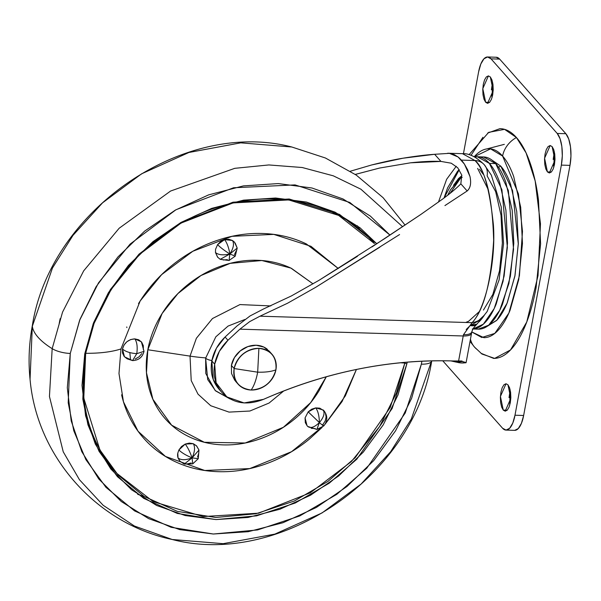 <?xml version="1.0" encoding="UTF-8"?>
<svg xmlns="http://www.w3.org/2000/svg" width="601" height="601" viewBox="0 0 601 601"><rect width="100%" height="100%" fill="white"/><g stroke="black" fill="none" stroke-linecap="round" stroke-linejoin="round"><path stroke-width="0.9" d="M251.165 390.026C264.004 389.087 272.253 382.356 275.912 369.825C271.487 371.598 265.409 372.38 257.679 372.177C256.221 379.885 254.05 385.834 251.165 390.026C254.05 385.834 256.221 379.885 257.679 372.177L258.896 348.347A22.598 19.367 -41.6 0 1 270.119 352.434A22.598 19.367 -41.6 0 1 275.912 369.825C276.918 357.212 271.239 350.052 258.896 348.347C246.057 349.286 237.808 356.017 234.15 368.548A22.598 19.367 -41.6 0 1 258.896 348.347L257.679 372.177C265.409 372.38 271.487 371.598 275.912 369.825A22.598 19.367 -41.6 0 1 251.165 390.026A22.598 19.367 -41.6 0 1 239.942 385.94A22.598 19.367 -41.6 0 1 234.15 368.548L257.679 372.177L234.15 368.548C233.15 381.162 238.822 388.321 251.165 390.026M267.37 349.331A22.598 19.367 138.4 0 0 246.027 347.325A22.598 19.367 138.4 0 0 231.4 365.453L234.15 368.548L231.4 365.453L234.465 357.52L240.25 350.901L247.86 346.589L256.146 345.244L263.839 347.077L269.278 351.194M269.781 351.803L270.465 352.727M234.788 380.373L231.513 373.476L231.4 365.453M479.703 321.174L484.391 315.134L479.29 321.618A85.019 32.394 -88.3 0 0 484.391 315.134L478.058 321.129L470.245 325.524L466.173 329.528M461.981 360.998L452.681 360.946C421.188 359.984 389.448 362.749 357.475 369.239C325.502 375.73 294.19 385.767 263.538 399.342C247.131 405.758 233.368 403.602 222.265 392.874C215.346 385.016 212.822 375.452 214.677 364.183L219.327 351.382L227.952 340.264L239.897 329.168L463.221 335.982L458.571 361.126L461.981 360.998L462.364 361.479L461.981 360.998L462.364 361.479L461.733 361.637L457.812 362.02L461.733 361.637L450.863 360.893L456.197 362.102L462.364 361.479L465.482 362.704A122.386 46.638 91.7 0 1 461.027 362.951L457.196 362.275A122.379 46.638 -88.3 0 0 465.459 362.681A122.379 46.638 91.7 0 1 457.045 362.23M459.232 169.677L444.041 197.999L447.557 187.933L457.549 171.285L459.224 169.677M438.46 202.109L446.626 179.308L456.234 166.267L446.626 179.308L438.46 202.109M447.7 195.212L450.645 189.6L460.291 178.535L462.199 177.333L460.291 178.535L450.081 193.342M453.552 185.288L461.899 175.642L458.503 178.565L453.507 185.341M472.995 328.995L478.336 329.153L488.666 325.201L499.716 310.319L508.912 283.477L513.554 249.325L508.326 190.419L495.69 163.592L489.409 163.404L501.895 189.691L507.357 247.364L503.075 281.26L494.232 308.493L483.362 324.179L473.017 328.957M486.9 326.508L496.914 320.123L507.041 303.28L514.869 276.19L518.295 243.923L512.548 190.517L500.731 166.101A29.051 24.904 138.4 0 0 498.537 167.258A29.051 24.904 -41.6 0 1 500.731 166.101L491.971 160.114M355.289 174.433L379.554 168.055L410.528 162.811L440.961 161.421L434.636 154.292L402.948 158.221L371.613 164.974L350.368 171.21L371.613 164.974C384.73 161.677 395.173 159.43 402.948 158.221C415.268 156.192 425.839 154.885 434.636 154.292L449.42 153.345L454.086 154.54L458.12 157.011A88.768 33.829 91.7 0 1 461.343 160.106L474.94 160.527L462.469 153.676L474.94 160.527C483.369 166.725 489.514 188.105 493.383 224.669C496.125 262.074 485.368 309.184 472.101 322.669C477.359 321.851 481.454 319.341 484.391 315.134L482.588 317.208M471.808 331.827A12.914 5.056 -168.2 0 1 463.476 334.704A25.82 9.841 -88.3 0 0 463.221 335.982L239.897 329.168L249.655 321.64L259.993 316.194L472.101 322.669L463.476 334.704L458.571 361.126L452.681 360.946C388.794 359.24 325.75 372.042 263.538 399.342L244.126 402.948L226.832 396.915L216.097 382.784L214.677 364.183L211.807 360.953C209.952 372.214 212.476 381.778 219.395 389.636M484.278 164.727A16.137 13.838 138.4 0 0 474.94 160.527A16.137 13.838 -41.6 0 1 484.278 164.727A16.137 13.838 -41.6 0 1 487.103 175.838L495.66 191.651L501.024 215.256L502.376 243.074L499.514 270.848L492.865 294.37L483.459 310.048M355.266 174.418L379.554 168.055L410.528 162.811C422.375 161.504 432.517 161.038 440.961 161.421L434.636 154.292L449.42 153.345L458.12 157.011L464.408 164.088A88.768 33.829 -88.3 0 0 461.343 160.106A88.768 33.829 -88.3 0 0 458.12 157.011L464.408 164.088L469.974 176.484C471.379 183.23 470.448 188.06 467.172 190.975L460.847 183.846L461.726 175.004L457.752 167.784L451.276 163.217L440.961 161.421L451.276 163.217L457.752 167.784L461.726 175.004L460.847 183.846C456.88 187.91 450.833 192.966 442.689 199.014L420.783 214.489L384.67 238.612L318.838 280.412L291.297 295.993L263.937 308.764L250.091 315.931L237.019 325.945L225.082 337.026L237.019 325.945L250.091 315.931L263.937 308.764L291.297 295.993L318.838 280.412L357.437 256.342M457.812 362.02L458.195 361.111L457.812 362.02M472.566 324.217L470.245 325.524L472.101 322.669L259.993 316.194L287.541 303.235L259.993 316.194L249.655 321.64L239.897 329.168L227.952 340.264L225.082 337.026L227.952 340.264C220.89 347.123 216.465 355.101 214.677 364.183L211.807 360.953L216.458 348.152L225.082 337.026C218.02 343.892 213.595 351.863 211.807 360.953L213.235 379.554L220.439 390.74M488.448 190.036L477.622 168.393M371.921 246.958L420.783 214.489L442.689 199.014C450.54 193.229 456.595 188.173 460.847 183.846L467.172 190.975L444.928 205.587L467.172 190.975C470.44 187.978 471.379 183.147 469.974 176.484L467.623 169.782L464.408 164.088A88.768 33.829 91.7 0 0 461.343 160.106L474.94 160.527C486.224 171.646 492.459 198.277 493.654 240.415C490.979 282.77 483.797 310.191 472.101 322.669M379.877 247.146L315.533 287.413L287.541 303.235L315.533 287.413L399.575 234.548M478.276 329.153L478.629 329.16C482.979 329.19 487.231 327.042 491.37 322.699C495.509 318.365 499.228 312.167 502.526 304.114L510.407 276.235L513.802 243.3L512.195 210.327L505.839 182.343C502.977 174.245 499.596 167.995 495.69 163.592C491.791 159.197 487.659 156.974 483.309 156.944M486.885 326.516L496.539 320.521C500.558 316.314 504.164 310.296 507.364 302.483L515.012 275.423L518.31 243.465L516.747 211.462L510.58 184.297C507.807 176.439 504.524 170.368 500.731 166.101L491.956 160.099M474.617 156.959L477.021 156.756C481.378 156.786 485.503 159.002 489.409 163.404C493.308 167.799 496.696 174.05 499.551 182.148L505.907 210.14L507.514 243.112L504.119 276.047L496.246 303.926C492.948 311.979 489.222 318.169 485.082 322.512C480.943 326.846 476.698 329.002 472.341 328.972M474.625 156.959L477.307 156.756L489.409 163.404L495.69 163.592L483.595 156.951L480.454 157.244M466.091 362.583L462.364 361.479M477.479 323.406A12.914 7.821 -136.8 0 1 476.916 324.127A12.914 7.821 -136.8 0 1 470.245 325.524L476.939 324.104L484.391 315.134M463.476 334.704A12.914 5.056 11.8 0 0 471.815 331.79M463.221 335.982A12.914 4.462 10.5 0 0 471.492 333.435A12.914 4.462 -169.5 0 1 463.221 335.982M460.929 362.944A122.386 46.638 -88.3 0 0 465.482 362.704M509.032 397.674L510.174 389.884L509.708 405.277M507.184 410.228L503.27 410.107L500.423 396.45L506.034 383.738L507.958 384.798L509.573 387.78L510.587 392.243L510.842 397.494L510.302 402.738L509.047 407.178L507.274 410.137L505.246 411.167L503.27 410.107L501.655 407.117L500.641 402.662L500.385 397.411L500.926 392.168L502.181 387.728L503.961 384.768L505.989 383.738L507.958 384.798L510.805 398.448L505.193 411.167L503.27 410.107L507.184 410.228M553.183 159.475L554.325 151.685L553.852 167.078L553.438 164.727M551.335 172.029L547.421 171.909L544.574 158.251L550.178 145.54L552.109 146.599L553.724 149.581L554.738 154.044L554.993 159.288L554.453 164.539L553.198 168.979L551.418 171.939L549.389 172.968L547.421 171.909L545.798 168.919L544.791 164.464L544.536 159.212L545.077 153.969L546.332 149.529L548.104 146.569L550.133 145.54L552.109 146.599L554.956 160.249L549.344 172.96L547.421 171.909L551.335 172.029M491.408 89.842L492.55 82.052L492.076 97.445L491.663 95.093M489.56 102.395L485.646 102.275L482.798 88.617L488.403 75.906L490.333 76.966L491.949 79.948L492.963 84.41L493.218 89.662L492.677 94.905L491.423 99.345L489.642 102.305L487.614 103.334L485.646 102.275L484.03 99.285L483.016 94.83L482.761 89.579L483.302 84.335L484.556 79.895L486.329 76.936L488.358 75.906L490.333 76.966L493.181 90.616L487.569 103.334L485.646 102.275L489.56 102.395M470.027 341.368L474.55 347.13L481.942 354.027L494.668 358.384L510.557 349.917L526.761 321.978L538.023 275.686L540.472 223.805L535.175 180.969L526.078 152.902L516.447 137.539A24.213 20.757 138.4 0 0 502.594 156.057L518.445 193.898L522.487 231.377L519.422 275.701L508.852 313.098L494.803 333.397L481.784 337.499L471.77 331.947L483.873 337.672C488.651 337.709 493.308 335.35 497.853 330.588C502.391 325.825 506.47 319.033 510.091 310.199L518.731 279.615L522.457 243.495L520.699 207.322L513.72 176.626C510.587 167.739 506.876 160.888 502.594 156.057A24.213 20.757 -41.6 0 1 516.447 137.539C521.653 143.406 526.168 151.745 529.977 162.548C533.793 173.351 536.625 185.792 538.458 199.885L540.6 243.871L536.069 287.804C533.47 301.86 529.962 314.255 525.567 324.998C521.165 335.734 516.206 343.997 510.677 349.79C505.156 355.582 499.491 358.451 493.676 358.406L481.01 353.305M470.44 339.122A24.213 20.757 138.4 0 0 474.497 347.062A24.213 20.757 -41.6 0 1 470.44 339.122M514.772 430.361A24.213 9.225 -88.3 0 0 523.644 415.486L569.996 165.373L561.349 165.11L514.989 415.223L523.644 415.486L514.989 415.223A24.213 9.225 91.7 0 1 506.125 430.091A24.213 9.225 91.7 0 1 502.579 428.228L442.734 360.765L502.579 428.228L506.057 430.091L509.64 428.28L512.781 423.059L514.989 415.223L561.349 165.11L569.996 165.373A24.213 9.225 -88.3 0 0 565.864 133.715L499.671 59.108A24.213 9.225 -88.3 0 0 496.125 57.238M463.439 153.721L478.614 71.85A24.213 9.225 91.7 0 1 487.479 56.975A24.213 9.225 91.7 0 1 491.025 58.845L499.671 59.108L491.025 58.845L557.21 133.452L565.864 133.715L557.21 133.452A24.213 9.225 91.7 0 1 561.349 165.11L562.303 155.854L561.852 146.584L560.064 138.718L557.21 133.452L491.025 58.845L487.546 56.975L483.963 58.793L480.823 64.014L478.614 71.85L463.439 153.721M471.019 155.343L482.926 137.283M487.636 133.076L499.927 128.667C505.734 128.712 511.241 131.664 516.447 137.539L504.562 129.35L488.703 132.34L469.043 154.705M514.711 430.361L518.287 428.543L521.428 423.322L523.644 415.486L569.996 165.373L570.95 156.117L570.499 146.854L568.711 138.981L565.864 133.715L499.671 59.108L496.193 57.238M474.204 156.741L475.03 155.847C479.575 151.091 484.233 148.732 489.004 148.763C493.782 148.8 498.312 151.234 502.594 156.057L490.566 148.868L474.204 156.741M477.156 349.534A24.213 20.757 -41.6 0 1 474.497 347.062M486.908 148.905L504.329 144.345M235.201 243.097L237.2 248.07L229.867 253.975L235.231 256.146L229.867 253.975C224.541 250.677 220.447 247.552 217.585 244.607L215.564 249.302L215.481 252.54C218.479 254.982 223.271 255.455 229.867 253.975L220.221 259.332L229.867 253.975L229.026 260.511L229.867 253.975C233.519 248.183 234.39 243.69 232.467 240.483L224.616 239.611C227.035 242.872 228.786 247.665 229.867 253.975C228.786 247.665 227.035 242.872 224.616 239.611L217.585 244.607C220.447 247.552 224.541 250.677 229.867 253.975C223.271 255.455 218.479 254.982 215.481 252.54L217.554 257.123L220.229 259.332L229.026 260.511L235.231 256.146L237.2 248.07L234.458 242.128L232.467 240.483L228.756 239.258L224.616 239.611L220.695 241.489L217.585 244.607L215.564 249.302L215.481 252.54L217.795 257.386M198.976 450.066L196.67 446.017L193.282 443.696L196.467 445.792L198.976 450.066L198.262 458.691L192.08 457.864L192.741 463.867L192.08 457.864L198.976 450.066L192.08 457.864C194.889 451.667 195.287 446.949 193.282 443.696C195.287 446.949 194.889 451.667 192.08 457.864C190.014 451.899 187.722 447.309 185.198 444.079C187.722 447.309 190.014 451.899 192.08 457.864C185.694 460.268 181.014 460.298 178.039 457.962L179.767 461.012L184.229 464.085L192.08 457.864L184.229 464.085L179.969 461.23L178.039 457.962A11.299 9.684 -41.6 0 1 177.776 453.192L178.039 457.962C181.014 460.298 185.694 460.268 192.08 457.864L198.262 458.691L192.741 463.867L184.229 464.085M193.282 443.696L185.198 444.079L178.888 449.991C181.81 452.838 186.205 455.46 192.08 457.864C186.205 455.46 181.81 452.838 178.888 449.991L177.776 453.192L178.888 449.991L181.532 446.498L185.198 444.079L189.323 443.095L193.282 443.696M307.802 426.477L316.892 429.445L319.364 422.586C323.759 417.342 325.043 413.142 323.203 409.995L315.773 407.891C318.087 411.174 319.281 416.072 319.364 422.586L316.892 429.445L323.759 425.944C327.718 420.94 327.785 415.869 323.954 410.738L323.203 409.995C325.043 413.142 323.759 417.342 319.364 422.586C323.526 426.162 324.675 426.838 322.812 424.622C324.675 426.838 323.526 426.162 319.364 422.586C314.473 427.281 310.619 428.581 307.802 426.477C310.619 428.581 314.473 427.281 319.364 422.586L308.193 411.85L319.364 422.586C319.281 416.072 318.087 411.174 315.773 407.891L308.193 411.85L305.06 417.92L307.051 425.733L308.065 426.74M143.354 349.624L143.293 345.613L141.656 342.157L138.688 339.798L134.842 338.881C137.043 342.172 137.689 347.093 136.773 353.658L144.015 351.36L136.773 353.658C130.229 353.185 125.459 351.63 122.469 348.986L124.46 356.799L132.566 360.6L136.773 353.658L132.566 360.6L127.127 358.812L124.159 356.446L122.521 352.997L122.469 348.986C125.459 351.63 130.229 353.185 136.773 353.658C137.689 347.093 137.043 342.172 134.842 338.881L130.695 339.557L126.894 341.714L124.001 345.019L122.469 348.986C124.294 342.72 128.419 339.355 134.842 338.881L141.363 341.804L144.015 351.36C142.467 357.249 138.651 360.33 132.566 360.6M32.319 326.275L52.452 268.031L72.984 235.367L102.538 202.838L141.626 173.802L188.909 152.481L240.753 142.843L291.823 147.005L240.753 142.843L188.909 152.481L141.626 173.802L102.538 202.838L72.984 235.367L52.452 268.031L32.319 326.275A96.844 33.543 10.5 0 0 52.174 348.655L62.549 312.129L83.674 270.856L119.148 228.252L170.616 191.028L234.781 168.325L268.857 164.944L302.213 167.514L333.315 175.83L360.9 189.202L402.625 226.727L360.9 189.202L333.315 175.83L302.213 167.514L268.857 164.944L234.781 168.325L170.616 191.028L119.148 228.252L83.674 270.856L62.549 312.129L52.174 348.655A16.137 5.589 10.5 0 0 70.264 353.441L79.617 320.303L98.489 282.898L130.071 244.126L175.95 209.757L233.579 187.76L295.046 184.905L349.797 202.454L389.981 235.111L370.344 216.082L342.998 198.961L311.911 187.985L278.293 183.575L243.42 185.897L208.637 194.867L175.289 210.132L144.646 231.107L117.894 256.995L96.055 286.797L79.978 319.364L70.264 353.441A16.137 5.589 -169.5 0 1 52.174 348.655L49.447 396.472L63.233 451.794L79.445 479.711L103.139 505.268L134.414 526.018L172.232 539.503L134.414 526.018L103.139 505.268L79.445 479.711L63.233 451.794L49.447 396.472L52.174 348.655A96.844 33.543 -169.5 0 1 32.319 326.275L30.05 379.239L32.319 326.275A16.137 5.589 -169.5 0 1 32.341 325.599A16.137 5.589 10.5 0 0 32.319 326.275M421.887 361.201L421.361 364.153A16.137 5.589 10.5 0 0 431.713 360.908A16.137 5.589 -169.5 0 1 421.361 364.153L411.655 398.238L395.571 430.797L373.732 460.599L346.98 486.487L316.344 507.462L282.988 522.727L248.213 531.697L213.34 534.019L179.714 529.609L148.635 518.633L121.282 501.512L98.722 478.914L81.811 451.689L71.203 420.903L67.304 387.728L70.264 353.441L68.198 402.715L73.788 430.767L85.89 459.645L105.919 487.291L134.549 510.888L171.127 527.31L213.34 534.019L257.551 529.947L299.771 515.928L336.778 494.338L366.768 468.217L405.247 413L421.361 364.153L421.887 361.201M374.453 243.57L338.596 215.391L288.75 199.93L233.053 202.92L181.006 223.099L139.627 254.328L111.147 289.449L94.124 323.3L85.673 353.305L83.787 398.102L99.871 449.856L118.081 474.993L144.112 496.441L177.363 511.376L215.736 517.476L255.928 513.772L294.317 501.024L327.958 481.393L355.221 457.646L390.207 407.455L404.856 363.042A1.615 0.556 10.5 0 0 406.9 363.71L407.185 362.148L406.9 363.71A1.615 0.556 -169.5 0 1 404.856 363.042L404.984 362.335L404.856 363.042A87.325 30.245 -169.5 0 1 400.394 362.764A87.325 30.245 10.5 0 0 404.856 363.042L396.457 392.919L379.562 426.62L351.33 461.606L310.304 492.805L258.61 513.179L203.115 516.575L153.21 501.632L116.076 472.784C88.054 439.902 77.95 400.161 85.763 353.553C97.339 285.377 157.552 221.731 226.66 204.648C282.553 189.495 340.857 204.903 374.453 243.57M376.797 243.781L339.497 214.399L289.164 199.006L233.023 202.191L180.638 222.64L139.019 254.148L110.374 289.547L93.238 323.654L84.733 353.884A1.615 0.556 10.5 0 0 85.763 353.561A1.615 0.556 -169.5 0 1 84.733 353.884L82.833 399.102L87.964 424.839L99.067 451.336L117.443 476.706L143.714 498.357L177.28 513.427L216.014 519.58L256.582 515.846L295.324 502.977L329.28 483.166L356.799 459.202L392.115 408.537L406.9 363.71L397.99 394.985L383.235 424.869L363.199 452.207L338.648 475.962L310.529 495.216L279.931 509.227L248.01 517.453L216.014 519.58L185.161 515.538L156.636 505.464L131.544 489.755L110.839 469.013L95.319 444.041L85.59 415.787L82.014 385.346L84.733 353.884L93.636 322.609L108.398 292.725L128.434 265.387L152.985 241.632L181.096 222.378L211.702 208.374L243.615 200.141L275.611 198.014L306.465 202.064L334.99 212.13L360.089 227.839L376.797 243.781M85.808 353.305A87.325 30.245 10.5 0 0 120.974 348.941L140.153 300.988L161.624 274.642L192.801 251.278L231.971 236.321L273.755 234.382L310.965 246.305L338.28 268.497L306.352 243.938C292.86 237.448 278.195 233.962 262.374 233.481C246.553 233 230.769 235.554 215.03 241.151C199.292 246.748 184.792 254.967 171.533 265.792C158.273 276.618 147.268 289.231 138.508 303.64M190.029 356.115L196.362 338.303L212.476 318.538L239.942 304.572L270.803 305.924L239.942 304.572L212.476 318.538L196.362 338.303L190.029 356.115A76.184 26.384 10.5 0 0 205.692 357.888A76.184 26.384 -169.5 0 1 190.029 356.115L191.216 380.576L198.007 394.151L210.771 405.743L229.034 412.106L249.858 411.031L269.068 403.046L283.74 390.95L269.068 403.046L249.858 411.031L229.034 412.106L210.771 405.743L198.007 394.151L191.216 380.576L190.029 356.115L147.823 349.759L190.029 356.115M326.268 376.774L310.74 402.557L283.394 427.288L245.238 442.997L204.295 442.268L171.623 425.177L152.894 399.297L146.471 372.725L147.823 349.759C150.092 337.522 154.622 325.817 161.414 314.654C168.197 303.482 176.732 293.709 187.009 285.317C197.278 276.926 208.517 270.563 220.717 266.22C232.91 261.886 245.14 259.902 257.408 260.278C269.669 260.654 281.028 263.351 291.493 268.384L313.023 283.852L290.876 268.091L261.856 260.518L230.153 263.351L200.974 275.528L177.941 293.551L162.097 313.534L147.823 349.759C145.555 361.997 145.72 373.845 148.319 385.294C150.911 396.75 155.749 406.937 162.811 415.854C169.88 424.772 178.647 431.751 189.105 436.777C199.57 441.81 210.928 444.507 223.189 444.883C235.457 445.258 247.687 443.275 259.88 438.933C272.08 434.598 283.319 428.235 293.589 419.844C303.866 411.452 312.4 401.671 319.191 390.507L326.283 376.767M229.439 398.606L215.586 390.883L207.713 379.592L205.64 358.166L215.819 336.823L228.079 326.073L244.968 319.454L228.079 326.073L215.819 336.823L205.64 358.166A6.258 2.164 10.5 0 0 211.89 360.525A6.258 2.164 -169.5 0 1 205.64 358.166L205.79 373.491L215.15 390.477L230.1 398.981M360.037 229.687L357.445 225.788M60.16 318.65L59.198 323.466M300.598 413.638L301.229 413.045M126.751 326.959L126.871 327.583M325.118 424.163L345.387 395.811L356.423 369.457L342.089 401.521L325.066 424.253M322.098 427.409L309.064 439.369C295.805 450.194 281.306 458.413 265.567 464.01C249.828 469.606 234.044 472.161 218.223 471.68C202.402 471.199 187.737 467.713 174.245 461.222C160.745 454.732 149.439 445.732 140.318 434.222C131.198 422.713 124.963 409.574 121.612 394.797M322.812 424.622L325.201 420.978L326.118 416.921L325.411 413.06M324.172 410.994L319.815 408.177L315.773 407.891L311.694 409.183L308.193 411.85L305.06 417.92L305.323 422.683L307.246 425.951M311.183 428.295L315.224 428.581M223.264 259.985L227.396 259.632M234.435 254.636L236.268 250.76M234.638 242.331L232.467 240.483C234.39 243.69 233.519 248.183 229.867 253.975L237.2 248.07M135.12 359.052L138.929 356.896L141.813 353.583M187.114 463.927L191.238 462.943M197.549 457.038L198.781 453.011M130.507 359.699L129.831 352.622M323.684 425.711L291.553 451.697L249.761 468.585L204.738 470.485L165.418 456.414L138.027 431.21L123.468 401.821L118.99 373.544L120.974 348.941A87.325 30.245 -169.5 0 1 86.364 353.313M431.616 360.863L411.302 419.055L390.695 451.636L361.096 484.053L322.031 512.946L274.837 534.124L223.136 543.672L172.232 539.503C96.423 523.681 36.721 456.392 30.05 379.239C28.232 361.584 28.991 343.712 32.334 325.629C50.078 210.883 183.252 118.72 291.823 147.005L325.411 157.995L356.213 175.064L383.1 197.684L405.074 225.09M137.667 494.345L143.955 496.343M269.188 351.089L271.937 354.192M235.382 381.079L238.131 384.182M457.196 362.275L456.197 362.102M447.685 153.225L462.469 153.676C469.111 153.278 476.375 156.951 484.256 164.704L491.34 175.154L501.234 206.894L503.563 243.668L499.093 279.938L487.178 311.468L479.042 321.881M221.115 391.589L219.004 389.208M483.595 156.951L477.307 156.756M479.485 169.227L483.234 174.29M479.035 311.821L468.562 321.317L466.241 322.219M465.955 362.779L461.05 362.951M476.931 324.112C472.191 329.145 472.664 329.821 471.83 331.714M471.823 331.76L466.083 362.704M514.629 430.354L505.982 430.091M496.276 57.245L487.621 56.975M431.713 360.878L431.721 360.855C413.976 475.616 280.787 567.787 172.232 539.503"/></g></svg>
